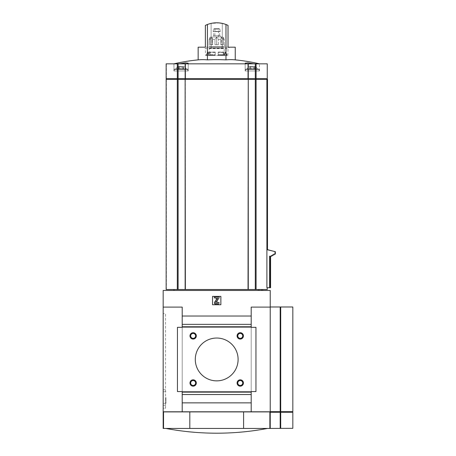 <?xml version="1.0" encoding="UTF-8"?>
<svg xmlns="http://www.w3.org/2000/svg" width="456" height="456" viewBox="0 0 456 456"><rect width="100%" height="100%" fill="white"/><g stroke="black" fill="none" stroke-linecap="round" stroke-linejoin="round"><path stroke-width="0.34" stroke-dasharray="2.28 1.71" d="M215.215 55.512L210.073 55.512L210.159 52.434L210.073 55.512L215.215 55.512L215.215 52.269L215.215 54.56L208.82 54.56L209.885 52.064L210.159 52.434L209.635 52.269L208.82 54.56L215.215 54.56L215.215 55.159L208.82 55.159L208.82 54.56L208.82 55.159L215.215 55.159L208.82 55.159L215.215 55.159L215.215 55.512L209.407 55.512L209.407 55.159L209.407 55.512L215.215 55.512M223.24 52.434L223.326 55.512L218.185 55.512L218.185 52.269L218.185 55.512L218.185 54.56L224.58 54.56L218.185 54.56L218.185 55.159L224.58 55.159L223.765 52.269L224.58 55.159L218.185 55.159L224.58 55.159L218.185 55.159L218.185 55.512L223.987 55.512L223.987 55.159L223.987 55.512L218.185 55.512L223.987 55.512L223.326 55.512L223.514 52.064L223.765 52.269L223.24 52.434L218.185 52.434L223.24 52.434M224.768 52.434L224.882 55.512L225.35 55.512L224.882 55.512L224.768 52.434L225.486 52.269L224.768 52.434M208.631 52.434L208.517 55.512L208.05 55.512L208.517 55.512L208.631 52.434L207.913 52.269L208.631 52.434M225.486 52.269L226.603 54.56L225.486 52.269L225.919 52.269L225.486 52.269M226.603 54.56L226.991 54.56L226.603 54.56L226.603 55.159L226.603 54.56M207.913 52.269L206.796 54.56L207.913 52.269L207.48 52.269L207.913 52.269M206.796 54.56L206.408 54.56L206.796 54.56L206.796 55.159L206.796 54.56M226.603 55.159L225.794 55.159L226.603 55.159M206.796 55.159L207.6 55.159L206.796 55.159M225.794 55.159L226.216 55.159L225.794 55.512L225.794 55.159M207.6 55.159L207.184 55.159L207.6 55.512L207.6 55.159M225.794 55.512L224.882 55.512L225.794 55.512M207.6 55.512L208.517 55.512L207.6 55.512M250.982 66.456L254.995 66.456L250.982 66.456L251.632 66.656L250.982 66.456L250.771 66.781L249.643 66.456L250.982 66.456M253.906 66.656L254.995 66.456L253.656 66.456L254.59 66.656L253.906 66.656L253.924 69.432L250.714 69.432L254.995 69.432L250.714 69.432L254.995 69.432L253.867 69.432L253.906 66.656M251.632 66.656L253.006 66.656L251.632 66.656L251.632 69.432L251.632 66.656M179.738 66.456L183.757 66.456L179.738 66.456L180.394 66.656L179.738 66.456L179.527 66.781L178.404 66.456L179.738 66.456M182.662 66.656L183.757 66.456L182.417 66.456L183.346 66.656L182.662 66.656L182.685 69.432L179.47 69.432L183.757 69.432L179.47 69.432L183.757 69.432L182.628 69.432L182.662 66.656M180.394 66.656L181.762 66.656L180.394 66.656L180.394 69.432L180.394 66.656M246.023 63.84L187.376 63.84L259.458 63.84L246.023 63.84L245.18 63.173L245.18 70.976L259.458 70.976L245.18 70.976L259.458 70.976L245.18 70.976L245.18 63.173M254.06 63.84L259.51 63.84L254.06 63.84M198.155 59.867A189.65 94.825 -90 0 1 207.429 59.867A189.65 189.65 0 0 1 225.971 59.867A189.65 94.825 90 0 1 235.245 59.867M187.376 63.84L173.941 63.84L187.376 63.84L188.214 63.173L185.444 62.865L179.339 63.84L173.89 63.84L179.339 63.84M219.57 22.96L211.122 23.404L211.122 47.185L205.365 47.185L205.365 25.382A26.169 26.169 0 0 1 211.122 23.404A26.169 26.169 0 0 0 205.365 25.382L207.429 24.499A26.169 26.169 0 0 1 225.971 24.499L225.971 59.867M207.429 24.499L207.429 59.867M225.971 24.499L228.028 25.382A26.169 26.169 0 0 0 222.277 23.404A26.169 26.169 0 0 1 228.028 25.382L228.028 47.185L222.277 47.185L235.245 47.185M222.277 23.404L222.277 47.185L222.277 23.404C218.549 22.606 214.833 22.606 211.122 23.404L211.122 47.185L198.155 47.185M166.144 289.503L166.144 79.304L166.144 289.503L267.256 289.503M248.263 289.503L248.263 79.304L267.495 79.304M275.344 251.661L275.042 251.661L275.042 254.123L273.845 254.123L274.153 254.123L273.845 254.813L272.654 254.813L272.967 254.813L272.654 254.813L272.654 255.502L271.457 255.502L271.776 255.502L271.457 255.502L271.457 256.192L269.599 256.192L270.311 256.192L269.599 256.192L269.599 287.719L266.902 287.719L267.256 287.719L266.902 287.719L266.891 79.304M266.902 249.649L267.849 249.649M216.697 290.455L259.407 290.455L216.697 290.455M251.199 411.785L251.199 307.105L270.231 307.105L270.231 411.785L251.199 411.785L251.199 307.105L270.231 307.105L270.231 290.455L163.168 290.455L163.168 307.105L182.2 307.105L163.168 307.105L163.168 411.785L182.2 411.785L182.2 391.567L251.199 391.567L251.199 402.865L182.2 402.865L251.199 402.865L251.199 411.785L182.2 411.785L182.2 307.105L182.2 316.025L251.199 316.025L182.2 316.025L182.2 327.328L255.953 327.328L251.199 327.328L251.199 316.025L182.2 316.025M258.25 290.455L262.736 290.455L261.368 290.455L261.368 289.503L258.25 289.503L259.521 289.503L258.25 289.503L258.25 290.455L261.368 290.455M216.697 289.503L259.407 289.503L216.697 289.503M261.368 289.503L258.25 289.503M189.81 428.44L189.81 411.905L163.527 411.905L163.527 428.44L270.231 428.44L270.231 411.905L270.231 428.321L270.231 412.264L292.832 412.264M243.589 428.44L243.589 411.905L270.231 411.905M267.501 428.44L165.893 428.44L267.501 428.44M270.231 412.264L280.457 412.264L270.231 412.264L270.231 411.671L279.938 411.671L270.231 411.671L270.231 306.985L251.199 307.105L251.199 316.025M212.536 304.728L220.864 304.728L220.864 296.4L212.536 296.4L212.536 304.728L220.864 304.728L220.864 296.4L212.536 296.4L212.536 304.728L220.864 304.728L220.864 296.4L212.536 296.4L212.536 304.728M165.545 408.217L165.545 313.648L163.168 313.648L165.545 313.648L165.545 408.217L163.168 408.217L163.168 313.648L163.168 408.217L165.545 408.217M165.545 397.512L165.545 405.247L165.545 397.512M251.199 324.353L182.2 324.353M251.199 326.735L182.2 326.735M251.199 392.16L182.2 392.16M251.199 394.537L182.2 394.537M163.79 411.785L269.963 411.785M251.199 402.865L182.2 402.865M163.168 307.105L182.2 307.105L182.2 411.785M182.2 391.567L182.2 327.328L177.441 327.328L255.953 327.328L255.953 391.567L255.953 327.328L255.953 391.567L251.199 391.567L251.199 327.328L251.199 391.567L255.953 391.567L177.441 391.567L177.441 327.328L182.2 327.328L182.2 391.567L177.441 391.567L177.441 327.328L177.441 391.567L182.2 391.567M237.08 335.895A3.169 3.169 0 0 0 241.84 338.637A3.169 3.169 0 0 0 241.84 333.148A3.169 3.169 0 0 0 237.08 335.895M237.08 383A3.169 3.169 0 0 0 241.84 385.747A3.169 3.169 0 0 0 241.84 380.253A3.169 3.169 0 0 0 237.08 383M189.975 335.895A3.169 3.169 0 0 0 194.729 338.637A3.169 3.169 0 0 0 194.729 333.148A3.169 3.169 0 0 0 189.975 335.895M189.975 383A3.169 3.169 0 0 0 194.729 385.747A3.169 3.169 0 0 0 194.729 380.253A3.169 3.169 0 0 0 189.975 383M195.288 359.448A21.415 21.415 0 0 0 227.407 377.99A21.415 21.415 0 0 0 227.407 340.906A21.415 21.415 0 0 0 195.288 359.448M163.168 397.512L163.168 405.247L163.168 397.512M165.95 397.512L165.95 403.298L165.95 397.512M217.295 304.431A1.784 1.784 0 0 0 219.079 302.647L217.888 302.408A0.832 0.832 0 0 1 217.056 303.24L216.475 303.24A0.593 0.593 0 0 1 215.984 302.305L219.079 297.888L219.079 296.696L214.32 296.696L214.32 297.888L217.495 298.076L214.747 301.997A1.545 1.545 0 0 0 216.013 304.431L217.295 304.431M217.295 298.184L217.888 298.184L217.888 296.993L215.511 296.993L215.511 298.184L216.104 298.184L216.104 302.448L215.26 301.61L214.423 302.448L216.104 304.135L217.295 304.135L217.295 298.184L217.888 298.184L217.888 296.993L215.511 296.993L215.511 298.184L216.104 298.184L216.104 302.448L215.26 301.61L214.423 302.448L216.104 304.135L217.295 304.135L217.295 298.184M269.963 411.905L163.436 411.785M163.436 411.905L163.79 411.905M163.527 411.905L163.168 411.905L163.168 428.44L163.527 428.44M243.589 411.905L189.81 411.905M190.688 383A2.457 2.457 0 0 0 194.376 385.132A2.457 2.457 0 0 0 194.376 380.868A2.457 2.457 0 0 0 190.688 383A2.457 2.457 0 0 0 194.376 385.132A2.457 2.457 0 0 0 194.376 380.868A2.457 2.457 0 0 0 190.688 383A2.457 2.457 0 0 0 194.376 385.132A2.457 2.457 0 0 0 194.376 380.868A2.457 2.457 0 0 0 190.688 383M190.688 335.895A2.457 2.457 0 0 0 194.376 338.021A2.457 2.457 0 0 0 194.376 333.763A2.457 2.457 0 0 0 190.688 335.895A2.457 2.457 0 0 0 194.376 338.021A2.457 2.457 0 0 0 194.376 333.763A2.457 2.457 0 0 0 190.688 335.895A2.457 2.457 0 0 0 194.376 338.021A2.457 2.457 0 0 0 194.376 333.763A2.457 2.457 0 0 0 190.688 335.895M237.793 383A2.457 2.457 0 0 0 241.48 385.132A2.457 2.457 0 0 0 241.48 380.868A2.457 2.457 0 0 0 237.793 383A2.457 2.457 0 0 0 241.48 385.132A2.457 2.457 0 0 0 241.48 380.868A2.457 2.457 0 0 0 237.793 383A2.457 2.457 0 0 0 241.48 385.132A2.457 2.457 0 0 0 241.48 380.868A2.457 2.457 0 0 0 237.793 383M237.793 335.895A2.457 2.457 0 0 0 241.48 338.021A2.457 2.457 0 0 0 241.48 333.763A2.457 2.457 0 0 0 237.793 335.895A2.457 2.457 0 0 0 241.48 338.021A2.457 2.457 0 0 0 241.48 333.763A2.457 2.457 0 0 0 237.793 335.895A2.457 2.457 0 0 0 241.48 338.021A2.457 2.457 0 0 0 241.48 333.763A2.457 2.457 0 0 0 237.793 335.895M271.457 256.192L271.776 256.192M270.311 256.192L270.585 287.719M272.654 255.502L272.967 255.502M273.845 254.813L274.153 254.813M275.042 254.123L275.344 254.123M275.042 251.661L267.518 249.649M269.599 287.719L270.311 287.719M166.144 79.304L255.292 79.304L185.581 79.304L248.047 79.304L248.047 78.711L255.292 78.711L185.581 78.711L248.047 78.711L248.035 63.84L267.256 63.84M248.263 79.304L248.035 289.503M166.383 289.503L166.383 79.304M178.108 289.503L178.108 79.304L185.364 79.304L177.806 79.304L178.108 78.711L185.353 78.711L177.806 78.711L185.136 78.711L185.136 63.84L248.035 63.84M185.581 78.711L185.581 79.304M177.806 78.711L166.736 78.711L177.806 78.711L177.806 79.304L166.736 79.304L177.806 79.304M255.588 78.711L266.663 78.711L255.588 78.711L255.292 79.304L266.663 79.304L255.588 79.304M185.364 289.503L185.353 78.711L267.256 78.711M166.144 78.711L166.144 63.84L166.144 78.711L178.108 78.711L178.108 63.84L185.136 63.84M185.364 63.84L185.136 78.711M166.144 63.84L178.108 63.84M166.383 78.711L166.383 63.84M211.122 47.185L222.277 47.185L211.122 47.185M205.365 47.185L228.028 47.185M227.823 55.512L228.04 48.615L229.465 47.185L203.929 47.185L205.36 48.615L228.04 48.615L205.36 48.615L205.57 55.512L227.823 55.512L205.57 55.512M178.809 66.656L179.527 66.781L178.809 66.656L178.809 69.432L178.404 69.432L179.533 69.432L178.404 69.432L179.533 69.432L178.809 69.432L178.809 66.656M177.749 66.456L184.406 66.456L177.749 66.456L184.406 66.456L177.749 66.456L175.725 69.073L186.43 69.073L175.725 69.073L186.43 69.073L175.725 69.073L177.749 66.456M174.597 69.073L187.564 69.073L174.597 69.073L187.564 69.073L174.597 69.073L174.238 69.432L174.597 69.073M174.238 70.976L187.918 70.976L174.238 70.976L174.238 69.432L187.918 69.432L174.238 69.432L187.918 69.432L174.238 69.432L174.238 70.976L187.918 70.976L174.238 70.976M173.941 70.976L188.214 70.976L173.941 70.976L173.941 63.84L173.941 70.976L188.214 70.976L173.941 70.976M250.048 66.656L250.771 66.781L250.048 66.656L250.048 69.432L249.643 69.432L250.771 69.432L249.643 69.432L250.771 69.432L250.048 69.432L250.048 66.656M248.987 66.456L255.651 66.456L248.987 66.456L255.651 66.456L248.987 66.456L246.97 69.073L257.674 69.073L246.97 69.073L257.674 69.073L246.97 69.073L248.987 66.456M245.835 69.073L258.803 69.073L245.835 69.073L258.803 69.073L245.835 69.073L245.482 69.432L245.835 69.073M245.482 70.976L259.162 70.976L245.482 70.976L245.482 69.432L259.162 69.432L245.482 69.432L259.162 69.432L245.482 69.432L245.482 70.976L259.162 70.976L245.482 70.976M179.493 69.432L179.493 66.656L179.493 69.432M250.737 69.432L250.737 66.656L250.737 69.432M209.407 55.512L210.073 55.512L209.407 55.512M209.207 55.512L224.192 55.512L209.207 55.512L209.207 48.376L209.56 48.017L223.839 48.017L209.56 48.017M211.345 48.017L222.055 48.017L211.345 48.017L211.345 46.472L222.055 46.472L211.345 46.472M208.968 46.472L224.432 46.472L208.968 46.472L209.161 39.336L210.159 37.272L209.161 39.336L210.153 39.336L212.074 37.272L212.587 39.336L212.074 37.272L210.153 39.336L209.161 39.336L208.968 44.688M218.424 44.688L218.424 39.336L216.697 37.272L214.975 39.336L216.697 37.272L218.424 39.336L220.812 39.336L221.325 37.272L220.812 39.336L218.424 39.336L218.424 44.688L214.975 44.688L214.975 39.336L212.587 39.336L214.975 39.336L214.975 44.688L218.424 44.688L216.697 44.688L216.697 37.272L216.697 44.688L214.975 44.688L218.424 44.688M210.159 44.688L212.587 44.688L212.587 39.336L212.587 44.688L210.153 44.688L210.153 39.336L210.153 44.688L212.587 44.688L212.074 44.688L212.074 37.272L212.074 44.688L210.153 44.688L210.159 37.272L211.345 36.953L222.055 36.953L211.345 36.953M223.24 44.688L220.812 44.688L220.812 39.336L220.812 44.688L223.246 44.688L223.246 39.336L221.325 37.272L223.246 39.336L224.238 39.336L223.24 37.272L224.238 39.336L223.246 39.336L223.246 44.688L220.812 44.688L221.325 44.688L221.325 37.272L221.325 44.688L223.246 44.688L223.24 37.272L222.055 36.953M224.238 44.688L224.238 39.336L224.238 44.688M213.129 36.953L220.265 36.953L213.129 36.953L213.129 35.767L220.265 35.767L213.129 35.767M213.727 35.767L219.672 35.767L213.727 35.767L213.727 31.601L219.672 31.601L213.727 31.601M213.129 31.601L220.265 31.601L213.129 31.601L220.265 31.367L213.129 31.367L213.528 29.121L214.109 28.631L219.285 28.631L214.109 28.631M214.913 28.631L218.481 28.631L214.913 28.631L214.913 36.953L218.481 36.953L214.913 36.953M270.231 411.785L292.832 411.671M270.231 306.985L292.832 306.985M270.231 428.321L292.832 428.321M280.457 411.671L292.239 411.671L280.457 411.671L280.457 412.264L292.239 412.264L280.457 412.264M215.215 52.434L210.159 52.434L215.215 52.434M215.215 52.269L209.635 52.269L215.215 52.269M223.765 52.269L218.185 52.269L223.765 52.269M256.09 289.503L256.09 79.304M269.872 411.905L269.872 428.44M255.292 289.503L255.292 63.84M177.31 289.503L177.31 79.304M185.136 289.503L185.136 79.304M247.819 79.304L247.819 78.711M256.09 78.711L256.09 63.84M248.263 78.711L248.263 63.84M177.31 78.711L177.31 63.84M267.165 249.649L267.165 79.304M181.762 69.432L181.762 66.656L181.762 69.432M183.346 69.432L183.346 66.656L183.346 69.432M253.006 69.432L253.006 66.656L253.006 69.432M254.59 69.432L254.59 66.656L254.59 69.432M209.207 48.376L224.192 48.376L209.207 48.376M213.528 29.121L219.872 29.121L213.528 29.121M280.189 411.671L280.189 306.985M280.702 411.671L280.702 306.985M280.189 428.321L280.189 412.264M280.702 428.321L280.702 412.264M279.938 411.671L279.938 412.264M226.991 55.159L225.919 52.269L225.144 52.064L225.595 52.064L225.241 52.434L225.35 55.512M206.408 55.159L207.48 52.269L208.249 52.064L207.799 52.064L208.158 52.434L208.05 55.512M215.215 52.064L209.885 52.064L215.215 52.064M218.185 52.064L223.514 52.064L218.185 52.064M226.216 55.512L226.216 55.159M207.184 55.512L207.184 55.159M165.545 389.783L163.168 389.783M165.545 405.247L163.168 405.247M165.95 391.727L163.168 391.727M165.95 403.298L163.168 403.298M259.407 289.503L259.407 290.455M259.521 289.503L259.521 290.455M186.43 69.073L184.406 66.456L186.43 69.073M187.918 69.432L187.564 69.073L187.918 70.976L187.918 69.432M188.214 70.976L188.214 63.19L188.214 70.976M257.674 69.073L255.651 66.456L257.674 69.073M259.162 69.432L258.803 69.073L259.162 69.432L259.162 70.976L259.162 69.432M259.458 70.976L259.458 63.84L259.458 70.976M179.47 69.432L179.47 66.587L179.47 69.432M179.533 69.432L179.533 66.781L179.533 69.432M178.404 69.432L178.404 66.456L178.404 69.432M182.685 69.432L182.685 66.587L182.685 69.432M182.628 69.432L182.628 66.781L182.628 69.432M183.757 69.432L183.757 66.456L183.757 69.432M250.714 69.432L250.714 66.587L250.714 69.432M250.771 69.432L250.771 66.781L250.771 69.432M249.643 69.432L249.643 66.456L249.643 69.432M253.924 69.432L253.924 66.587L253.924 69.432M253.867 69.432L253.867 66.781L253.867 69.432M254.995 69.432L254.995 66.456L254.995 69.432M224.192 55.512L224.192 48.376L223.839 48.017M222.055 48.017L222.055 46.472M224.432 46.472L224.432 44.688M220.265 36.953L220.265 35.767M219.672 35.767L219.672 31.601M220.265 31.601L219.872 29.121L219.285 28.631M218.481 36.953L218.481 28.631"/><path stroke-width="0.68" d="M246.023 63.84L245.18 63.173L247.956 62.865L254.06 63.84L247.956 62.865L245.18 63.173M207.429 59.867L207.429 24.499A26.169 26.169 0 0 1 225.971 24.499L228.028 25.382L228.028 47.185L235.245 47.185L235.245 59.867A189.65 94.825 90 0 0 225.971 59.867A189.65 189.65 0 0 0 207.429 59.867A189.65 94.825 -90 0 0 198.155 59.867A190.329 190.329 0 0 0 173.89 63.84M179.339 63.84L185.438 62.865L188.214 63.173L187.376 63.84M225.971 24.499L225.971 59.867M207.429 24.499L205.365 25.382L205.365 47.185L198.155 47.185L198.155 59.867M270.585 256.192L270.585 287.719L266.902 287.719L266.891 79.304L185.364 79.304L185.364 63.84L166.144 63.84L166.144 78.711L166.144 63.84M267.256 287.719L267.256 289.503L248.263 289.503L248.263 79.304M182.2 411.785L270.231 411.785L270.231 290.455L163.168 290.455L163.168 307.105L182.2 307.105L182.2 327.328L177.441 327.328L177.441 391.567L182.2 391.567L182.2 411.785L163.168 411.785L163.168 307.105M185.136 289.503L185.136 79.304L166.144 79.304L166.144 289.503L248.263 289.503M243.589 428.44L243.589 411.905L269.872 411.905L269.872 428.44L163.168 428.44L163.168 411.905L163.527 411.905L163.527 428.44M189.81 428.44L189.81 411.905L163.527 411.905M220.864 304.728L220.864 296.4L212.536 296.4L212.536 304.728L220.864 304.728M251.199 411.785L251.199 391.567L255.953 391.567L255.953 327.328L251.199 327.328L251.199 316.025L182.2 316.025M251.199 316.025L251.199 307.105L270.231 307.105L270.231 411.671L280.189 411.671L280.189 306.985L270.231 306.985M251.199 324.353L182.2 324.353M251.199 326.735L182.2 326.735M237.08 335.895A3.169 3.169 0 0 0 241.84 338.637A3.169 3.169 0 0 0 241.84 333.148A3.169 3.169 0 0 0 237.08 335.895M237.08 383A3.169 3.169 0 0 0 241.84 385.747A3.169 3.169 0 0 0 241.84 380.253A3.169 3.169 0 0 0 237.08 383M189.975 335.895A3.169 3.169 0 0 0 194.729 338.637A3.169 3.169 0 0 0 194.729 333.148A3.169 3.169 0 0 0 189.975 335.895M189.975 383A3.169 3.169 0 0 0 194.729 385.747A3.169 3.169 0 0 0 194.729 380.253A3.169 3.169 0 0 0 189.975 383M195.288 359.448A21.415 21.415 0 0 0 227.407 377.99A21.415 21.415 0 0 0 227.407 340.906A21.415 21.415 0 0 0 195.288 359.448M251.199 392.16L182.2 392.16M251.199 394.537L182.2 394.537M251.199 402.865L182.2 402.865M217.295 304.431A1.784 1.784 0 0 0 219.079 302.647L217.888 302.408A0.832 0.832 0 0 1 217.056 303.24L216.475 303.24A0.593 0.593 0 0 1 215.984 302.305L219.079 297.888L219.079 296.696L214.32 296.696L214.32 297.888L217.495 298.076L214.747 301.997A1.545 1.545 0 0 0 216.013 304.431L217.295 304.431M280.702 428.321L280.702 412.264L292.832 412.264L292.832 428.321L269.872 428.44M270.231 411.905L269.872 411.905M189.81 411.905L243.589 411.905M190.688 383A2.457 2.457 0 0 0 194.376 385.132A2.457 2.457 0 0 0 194.376 380.868A2.457 2.457 0 0 0 190.688 383M190.688 335.895A2.457 2.457 0 0 0 194.376 338.021A2.457 2.457 0 0 0 194.376 333.763A2.457 2.457 0 0 0 190.688 335.895M237.793 383A2.457 2.457 0 0 0 241.48 385.132A2.457 2.457 0 0 0 241.48 380.868A2.457 2.457 0 0 0 237.793 383M237.793 335.895A2.457 2.457 0 0 0 241.48 338.021A2.457 2.457 0 0 0 241.48 333.763A2.457 2.457 0 0 0 237.793 335.895M271.776 255.502L271.776 256.192L269.599 256.192L269.599 287.719M272.967 254.813L272.967 255.502L271.457 255.502L271.457 256.192M274.153 254.123L274.153 254.813L272.654 254.813L272.654 255.502M266.891 249.649L275.344 251.661L275.344 254.123L273.845 254.123L273.845 254.813M275.344 251.661L275.042 251.661L275.042 254.123M267.518 249.649L275.042 251.661M185.136 79.304L185.364 289.503M166.144 79.304L166.144 289.503M261.368 290.455L261.368 289.503M258.25 289.503L258.25 290.455M267.495 249.649L267.495 79.304L266.891 79.304M256.09 78.711L256.09 63.84L267.256 63.84L267.256 78.711L248.263 78.711L248.263 63.84L185.364 63.84M248.035 289.503L248.263 78.711M248.035 63.84L248.035 78.711L166.144 78.711M256.09 63.84L248.263 63.84M222.277 23.404L219.57 22.96M203.929 47.185L205.365 47.185M228.028 47.185L229.465 47.185M280.702 411.671L280.702 306.985L292.832 306.985L292.832 411.671L280.189 411.671M280.702 306.985L280.189 306.985M270.231 428.321L270.231 411.785M280.702 412.264L270.231 412.264M256.09 289.503L256.09 79.304M255.292 289.503L255.292 63.84M178.108 289.503L178.108 63.84M177.31 289.503L177.31 79.304M270.311 256.192L270.311 287.719M177.806 79.304L177.806 78.711M185.581 79.304L185.581 78.711M247.819 79.304L247.819 78.711M255.588 79.304L255.588 78.711M177.31 78.711L177.31 63.84M185.136 78.711L185.136 63.84M267.165 249.649L267.165 79.304M280.189 428.321L280.189 412.264M279.938 411.671L279.938 412.264M280.457 411.671L280.457 412.264M259.51 63.84A190.329 190.329 0 0 0 235.245 59.867M165.893 428.44A273.6 273.6 0 0 0 267.501 428.44M173.992 289.503L173.992 290.455M262.736 289.503L262.736 290.455M166.736 79.304L166.736 78.711M266.663 79.304L266.663 78.711M292.239 411.671L292.239 412.264"/></g></svg>
